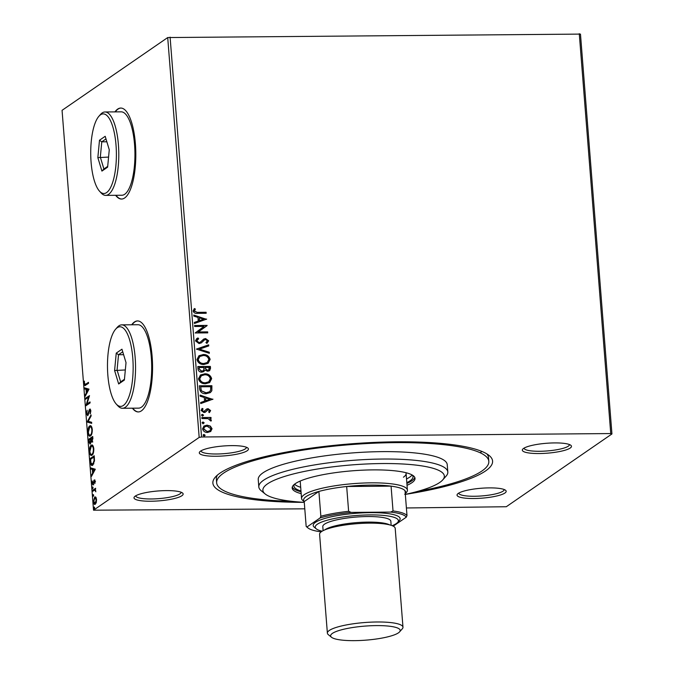 <?xml version="1.0" encoding="UTF-8"?>
<svg xmlns="http://www.w3.org/2000/svg" width="674" height="674" viewBox="0 0 674 674"><rect width="100%" height="100%" fill="white"/><g stroke="black" fill="none" stroke-linecap="round" stroke-linejoin="round"><path stroke-width="1.01" d="M304.244 502.349A140.293 28.291 -4.5 0 1 215.41 477.04A140.293 28.291 -4.5 0 1 219.926 473.19A140.293 28.291 -4.5 0 1 359.461 443.222A140.293 28.291 -4.5 0 1 489.139 455.498A140.293 28.291 -4.5 0 1 485.541 470.958A140.293 28.291 -4.5 0 1 405.36 494.387M292.255 501.372A136.502 27.524 -4.5 0 1 216.649 482.786A136.502 27.524 -4.5 0 1 223.515 473.156A136.502 27.524 -4.5 0 1 373.312 443.231A136.502 27.524 -4.5 0 1 488.819 461.361L488.524 457.663A136.502 27.524 175.5 0 0 486.855 453.888M458.278 493.402A24.643 4.971 -4.5 0 1 482.786 488.136A24.643 4.971 -4.5 0 1 505.576 490.293A24.643 4.971 -4.5 0 1 504.944 493.006A24.643 4.971 -4.5 0 1 475.397 498.499A24.643 4.971 -4.5 0 1 457.486 494.076A24.643 4.971 -4.5 0 1 458.278 493.402M458.783 493.082A22.748 4.592 175.5 0 0 458.783 493.141A22.748 4.592 175.5 0 0 478.034 496.165A22.748 4.592 175.5 0 0 502.998 491.178A22.748 4.592 175.5 0 0 504.144 489.568A22.748 4.592 175.5 0 0 504.135 489.518M135.238 496.115A24.643 4.971 -4.5 0 1 159.755 490.849A24.643 4.971 -4.5 0 1 182.536 493.006A24.643 4.971 -4.5 0 1 181.904 495.719A24.643 4.971 -4.5 0 1 152.358 501.212A24.643 4.971 -4.5 0 1 134.446 496.789A24.643 4.971 -4.5 0 1 135.238 496.115M135.744 495.794A22.748 4.592 175.5 0 0 135.744 495.853A22.748 4.592 175.5 0 0 154.995 498.87A22.748 4.592 175.5 0 0 179.958 493.882A22.748 4.592 175.5 0 0 181.104 492.281A22.748 4.592 175.5 0 0 181.095 492.222M200.532 451.133A24.643 4.971 -4.5 0 1 225.04 445.868A24.643 4.971 -4.5 0 1 247.821 448.025A24.643 4.971 -4.5 0 1 247.189 450.746A24.643 4.971 -4.5 0 1 217.651 456.231A24.643 4.971 -4.5 0 1 199.74 451.816A24.643 4.971 -4.5 0 1 200.532 451.133M201.029 450.822A22.748 4.592 175.5 0 0 201.037 450.872A22.748 4.592 175.5 0 0 220.288 453.897A22.748 4.592 175.5 0 0 245.252 448.909A22.748 4.592 175.5 0 0 246.398 447.3A22.748 4.592 175.5 0 0 246.389 447.25M523.572 448.429A24.643 4.971 -4.5 0 1 548.08 443.163A24.643 4.971 -4.5 0 1 570.861 445.32A24.643 4.971 -4.5 0 1 570.229 448.033A24.643 4.971 -4.5 0 1 540.691 453.518A24.643 4.971 -4.5 0 1 522.771 449.103A24.643 4.971 -4.5 0 1 523.572 448.429M524.069 448.109A22.748 4.592 175.5 0 0 524.069 448.159A22.748 4.592 175.5 0 0 543.32 451.184A22.748 4.592 175.5 0 0 568.292 446.196A22.748 4.592 175.5 0 0 569.437 444.596A22.748 4.592 175.5 0 0 569.429 444.537M115.633 195.308A45.503 14.659 -90.5 0 0 121.522 199.049A45.503 14.659 -90.5 0 0 124.639 197.979A45.503 14.659 -90.5 0 0 135.685 148.55A45.503 14.659 -90.5 0 0 120.764 108.051A45.503 14.659 -90.5 0 0 117.647 109.121A45.503 14.659 -90.5 0 0 114.934 111.892M120.941 108.051A45.503 14.659 -90.5 0 0 118.009 109.112A45.503 14.659 -90.5 0 0 115.296 111.884M132.39 408.191A45.503 14.659 -90.5 0 0 138.28 411.932A45.503 14.659 -90.5 0 0 141.397 410.862A45.503 14.659 -90.5 0 0 152.434 361.441A45.503 14.659 -90.5 0 0 137.521 320.934A45.503 14.659 -90.5 0 0 134.404 322.003A45.503 14.659 -90.5 0 0 131.691 324.775M137.698 320.934A45.503 14.659 -90.5 0 0 134.758 322.003A45.503 14.659 -90.5 0 0 132.045 324.775M480.495 452.473A136.502 27.524 175.5 0 0 481.918 451.437M203.86 426.128L206.758 425.302L210.086 426.246L211.821 428.925L210.76 431.453L207.567 432.455C204.963 432.497 203.295 431.293 202.554 428.841L203.969 426.044L206.994 425.142L210.33 426.086L212.057 428.757L210.583 431.579M201.829 417.535L211.004 417.459L211.088 418.461L209.732 418.47L211.383 420.188L211.131 420.955L210.111 420.483L208.156 418.638L201.905 418.537L201.829 417.535M210.625 410.55L209.471 412.488L208.637 411.907L209.504 410.626L208.19 409.674L205.317 412.193L203.927 412.53L201.105 410.449L202.192 408.393L203.085 408.958L202.225 410.331L203.801 411.536L206.682 409.008L208.064 408.671L210.625 410.55L209.235 412.648M206.48 409.135L208.064 408.671M199.563 388.814L199.327 385.806L211.889 385.705L211.838 390.752L210.355 392.58L206.084 393.726C202.47 393.911 200.296 392.268 199.563 388.814M197.811 366.538L210.372 366.429L210.524 368.265L209.631 370.708L207.643 371.273L204.871 370.085L203.818 371.576L201.821 372.158C199.748 372.158 198.476 371.147 198.013 369.125L197.811 366.538M196.437 349.09L208.679 344.835L208.763 345.914L199.479 349.149L209.26 352.224L209.344 353.302L196.437 349.09M194.66 326.494L194.584 325.5L207.145 325.399L198.291 331.953L207.659 331.878L207.735 332.872L195.174 332.973L204.011 326.418L194.66 326.494M197.752 312.34L206.109 312.273L206.193 313.267L197.709 313.343C195.46 313.755 193.927 312.98 193.118 311.009L194.373 308.549L195.384 309.046L194.407 310.984L197.516 312.509L206.109 312.273M167.708 37.559L62.059 110.334L93.526 510.193L199.175 437.418L167.708 37.559L580.474 34.096L611.941 433.955L506.292 506.73L406.397 507.969M170.092 37.129L201.56 436.988L610.745 433.559L579.278 33.7M206.648 319.08L194.424 323.503L194.339 322.425L198.266 321.06L197.979 317.42L193.842 316.123L193.758 315.036L206.421 319.333M197.575 339.367L196.513 340.96L198.788 342.746L200.237 342.249L203.7 339.073L205.57 338.542L208.687 340.833L206.758 343.352L205.924 342.577L207.39 340.833L205.705 339.536L204.121 340.151L201.416 342.822L199.083 343.58L195.468 340.876L196.724 338.609L197.988 337.944L198.687 338.744L196.757 340.791L199.024 342.586L200.389 342.156M203.573 339.148L205.57 338.542M207.398 342.956L206.758 343.352M205.924 342.577L206.379 342.299M204.281 340.033L202.975 341.398M203.101 354.524C206.674 354.414 209.024 356.041 210.145 359.385L208.131 363.294L203.944 364.491C200.363 364.583 198.03 362.949 196.943 359.579L198.982 355.704L202.857 354.684C206.438 354.583 208.788 356.201 209.909 359.554L210.145 359.385M204.618 373.792C208.19 373.691 210.541 375.308 211.661 378.662L209.648 382.571L205.46 383.759C201.88 383.851 199.546 382.217 198.459 378.847L200.498 374.98L204.374 373.96C207.954 373.851 210.305 375.477 211.425 378.822L211.661 378.662M212.95 399.16L200.726 403.583L200.641 402.496L204.567 401.131L204.281 397.492L200.144 396.194L200.06 395.107L212.723 399.412M201.72 414.653L202.461 414.375L203.573 415.192L202.596 416.035L201.484 415.218L202.461 414.375L201.484 415.218M202.225 414.535L203.573 415.192L202.596 416.035M202.318 422.295L203.068 422.017L204.18 422.834L203.194 423.676L202.082 422.859L203.068 422.017L202.082 422.859M202.832 422.177L204.18 422.834L203.194 423.676M203.295 434.755L204.045 434.477L205.157 435.294L204.18 436.137L203.068 435.32L204.045 434.477L203.068 435.32M203.809 434.637L205.157 435.294L204.18 436.137M95.278 504.262C94.419 504.877 93.796 504.017 93.425 501.683L94.697 496.949L95.851 497.176L96.567 499.518L96.281 502.551L94.807 504.422M94.621 498.078L95.413 496.94L94.697 496.949L95.851 497.176M92.591 490.343L95.624 488.254L95.253 489.56L95.851 491.776L94.739 490.082L92.667 491.346L92.591 490.343L95.657 488.717M95.691 490.099L94.739 490.082M93.02 484.8L91.976 483.3L92.228 480.966L92.928 483.806L94.192 479.964L95.135 481.312L94.857 483.536L94.284 480.95L92.768 484.892M95.144 481.624L94.284 480.95M92.742 465.195C91.554 466.172 90.754 464.984 90.324 461.631L90.089 458.615L94.242 455.75L94.495 460.906L92.742 465.195L92.052 465.448M92.077 442.009L91.1 441.403L90.198 444.183L88.774 441.933L88.572 439.347L92.726 436.482L92.869 438.319L91.774 442.119M87.199 421.899L91.032 414.889L91.116 415.968L88.21 421.292L91.613 422.269L91.698 423.356L87.216 422.067L88.243 421.301M85.421 399.303L85.345 398.309L89.516 395.655L86.912 404.063L90.013 401.923L90.089 402.926L85.935 405.782L88.513 397.18L85.421 399.303M86.424 384.222L85.699 384.231L88.463 382.327L88.547 383.321L84.899 385.646L84.098 383.885L84.385 381.105L84.52 383.582L85.699 384.231L85.025 384.559L88.505 382.79M89.002 389.134L85.185 396.312L85.101 395.234L86.331 392.984L86.045 389.345L84.604 388.932L84.52 387.845L89.002 389.134M90.24 409.16L89.667 409.169L90.822 410.811L90.316 413.802L90.392 411.098L89.768 410.154L87.788 415.715L86.449 413.752L87.123 410.222L86.87 413.389L87.713 414.712L89.078 410.112L89.954 409.067M90.712 410.104L89.768 410.154M89.398 427.308L90.409 425.96L89.693 425.968C90.872 425.075 91.731 426.212 92.279 429.372C92.296 432.978 91.698 435.16 90.493 435.918C89.313 436.803 88.454 435.648 87.923 432.455C87.915 428.9 88.505 426.735 89.693 425.968L90.375 425.724M90.493 435.918L89.819 436.162M90.914 446.584L91.925 445.228L91.209 445.236C92.389 444.343 93.248 445.48 93.796 448.64C93.812 452.246 93.214 454.428 92.009 455.194C90.83 456.071 89.971 454.916 89.44 451.723C89.431 448.168 90.021 446.003 91.209 445.236L91.891 445M92.009 455.194L91.335 455.43M95.304 469.214L91.487 476.392L91.403 475.305L92.633 473.055L92.346 469.416L90.906 469.003L90.822 467.916L95.304 469.214M92.827 486.99L92.759 488.65L92.355 488.06L92.633 486.99L93.046 487.58M92.759 488.65L92.355 488.06L93.029 488.052M93.433 494.632L93.366 496.291L92.953 495.702L93.231 494.632L93.644 495.221M93.366 496.291L92.953 495.702L93.627 495.693M94.411 507.092L94.343 508.752L93.93 508.162L94.217 507.092L94.63 507.682M94.343 508.752L93.93 508.162L94.613 508.154M304.791 508.828L93.526 510.193M201.56 436.988L199.175 437.418M611.941 433.955L610.745 433.559M217.424 475.094A136.502 27.524 175.5 0 0 216.362 479.079L216.649 482.786M132.744 408.191A45.503 14.659 -90.5 0 0 138.456 411.932M115.995 195.3A45.503 14.659 -90.5 0 0 121.708 199.041M85.32 385.511L84.899 384.525M84.562 383.885L84.098 383.885M85.783 395.225L85.101 395.234M87.013 392.976L86.331 392.984M87.039 392.917L86.988 392.26M86.769 389.471L86.045 389.345M86.761 389.336L84.604 388.932M85.32 388.923L85.253 388.056M88.008 389.909L86.499 389.471L86.719 392.26L88.008 389.909L86.499 389.471M87.401 392.26L86.719 392.26M86.104 398.839L85.345 398.309M86.061 398.3L89.415 396M90.046 402.386L86.912 404.063M86.735 405.234L87.098 404.063M89.044 397.171L88.513 397.18M86.912 413.752L86.449 413.752M88.614 414.106L88.1 414.106M89.785 410.137L89.078 410.112M89.794 410.104L90.383 409.16M90.527 413.196L89.996 413.196M90.838 411.089L90.392 411.098M87.839 415.673L87.325 414.712M91.681 423.137L87.216 422.067M90.19 436.086L89.069 434.637M88.37 432.455L87.923 432.455M91.133 434.915L89.878 435.118L91.538 434.536M91.866 427.274L89.768 426.962L88.345 432.127C88.774 434.713 89.465 435.648 90.417 434.924C91.369 434.317 91.849 432.573 91.858 429.709C91.411 427.156 90.72 426.246 89.768 426.962M92.304 429.7L91.858 429.709M89.33 439.869L88.572 439.347M89.288 439.338L92.768 436.946M92.793 442.001L91.1 441.403M90.223 444.158L89.693 443.163M89.246 441.933L88.774 441.933M91.445 441.403L91.462 440.897M90.434 443.18L90.619 438.985L89.078 440.046L89.92 443.256L90.636 443.248M92.296 441.015L92.38 437.771L91.049 438.69L91.782 441.091L92.498 441.082M92.902 438.799L92.464 438.808M92.827 437.771L92.38 437.771M91.074 438.976L90.619 438.985M91.453 441.099L90.737 441.108M91.706 455.354L90.586 453.905M89.886 451.723L89.44 451.723M92.65 454.183L91.394 454.386L93.054 453.813M93.383 446.55L91.285 446.23L89.861 451.403C90.291 453.99 90.982 454.916 91.934 454.192C92.886 453.585 93.366 451.85 93.374 448.977C92.936 446.432 92.237 445.514 91.285 446.23M93.821 448.977L93.374 448.977M90.788 461.623L90.324 461.631M90.847 459.146L90.089 458.615M90.805 458.606L94.284 456.214M92.405 465.38L91.411 463.99M93.383 464.192L92.094 464.411L93.846 463.746M93.897 457.048L90.594 459.323L90.998 462.987L92.667 464.201L94.057 460.645L93.897 457.048L94.343 457.039M94.503 460.645L94.057 460.645M92.085 475.305L91.403 475.305M93.315 473.055L92.633 473.055M93.341 472.996L93.29 472.339M93.071 469.551L92.346 469.416M93.063 469.416L90.906 469.003M91.622 468.994L91.554 468.135M94.992 469.963L92.801 469.551L93.02 472.339L94.309 469.98L92.801 469.551M93.703 472.331L93.02 472.339M94.992 469.972L94.309 469.98M95.481 481.624L95 480.941M93.737 484.791L92.692 483.292M92.397 483.292L91.976 483.3M93.669 483.368L93.197 483.376M93.863 482.095L93.425 482.095M94.36 480.916L93.745 480.604M94.461 480.596L94.908 479.955M95.506 490.074L94.823 490.082M93.349 490.874L93.307 490.343M95.177 504.321L94.427 503.225M95.91 503.259L94.84 503.394L96.079 503.116M96.281 497.993L94.773 497.951L93.796 501.422L95.194 503.267L96.197 499.771L94.773 497.951M205.873 312.433L205.941 313.267M194.188 308.734L195.384 309.046M195.148 309.206L194.542 310.326M194.297 310.495L194.407 310.984M194.171 311.152L197.516 312.509M194.348 322.501L198.266 321.06M193.775 315.28L206.412 319.249M199.302 317.833L199.277 320.782L203.624 319.19L199.302 317.833L199.521 320.622L203.624 319.19M194.592 325.66L207.145 325.399M206.926 325.769L198.291 331.953M198.046 332.113L207.659 331.878M207.415 332.038L207.482 332.872M196.606 338.693L197.988 337.944M197.752 338.104L198.417 338.87M205.334 338.702L208.687 340.833M208.443 340.993L207.28 343.032M202.731 341.558L201.299 342.906M196.446 349.174L208.679 344.835M208.435 344.995L208.519 346.006M209.26 352.224L199.479 349.149M209.016 352.384L209.083 353.227M209.909 359.554L208.005 363.379M198.864 355.788L202.857 354.684M199.74 356.546L197.988 359.697C198.855 362.427 200.734 363.741 203.632 363.657L207.103 362.62M203.868 363.488L207.23 362.536L208.856 359.444C207.946 356.74 206.059 355.434 203.177 355.518L199.858 356.462L198.232 359.528C199.091 362.258 200.97 363.581 203.868 363.488L203.632 363.657M197.827 366.698L210.372 366.429M210.136 366.597L209.504 370.784M203.7 371.652L204.871 370.085M201.509 371.323L203.085 370.759L203.868 369.571L203.851 367.482L199.184 367.524L199.032 368.821L201.509 371.323L202.958 370.835M207.306 370.439L208.704 369.967L209.167 367.44L205.14 367.473L204.938 368.147L207.306 370.439L208.578 370.043M204.938 368.147L207.541 370.279M205.14 367.473L205.182 367.979M199.032 368.821L201.745 371.155M199.184 367.524L199.268 368.661M211.425 378.822L209.521 382.647M200.38 375.056L204.374 373.96M201.256 375.822L199.504 378.965C200.372 381.695 202.251 383.017 205.149 382.925L208.62 381.888M205.385 382.765L208.746 381.813L210.372 378.712C209.471 376.016 207.575 374.702 204.694 374.786L201.374 375.738L199.748 378.805C200.608 381.535 202.486 382.849 205.385 382.765L205.149 382.925M199.344 385.966L211.889 385.705M211.653 385.865L211.838 390.752M211.602 390.912L210.237 392.664M205.764 392.9L209.412 391.813L210.608 390.238L210.684 386.708L200.7 386.792L201.071 390.693L205.764 392.9L209.285 391.897M201.071 390.693L206.008 392.731M200.7 386.792L201.307 390.524M200.65 402.58L204.567 401.131M200.085 395.352L212.714 399.32M205.604 397.904L205.578 400.862L209.926 399.261L205.604 397.904L205.823 400.693L209.926 399.261M205.081 412.362L207.373 409.918M201.964 408.562L203.085 408.958M202.849 409.118L202.225 410.331M201.989 410.491L203.801 411.536M203.565 411.704L204.66 411.292M207.828 408.84L210.389 410.719M203.337 415.361L202.36 416.195M201.838 417.703L211.004 417.459M210.768 417.627L210.836 418.461M211.383 420.188L209.732 418.47M211.147 420.357L210.895 421.115M203.944 423.002L202.958 423.845M204.576 426.92L203.447 428.993L207.247 431.621L209.698 430.863M207.482 431.453L209.825 430.787L210.928 428.765L207.061 426.137L204.685 426.836L203.683 428.824L207.247 431.621M204.921 435.463L203.944 436.297M405.335 494.396A90.998 18.35 175.5 0 0 439.751 482.458A90.998 18.35 175.5 0 0 442.683 479.964A90.998 18.35 175.5 0 0 376.539 463.636A90.998 18.35 175.5 0 0 267.468 483.898A90.998 18.35 175.5 0 0 265.126 493.932A90.998 18.35 175.5 0 0 304.277 502.349M265.126 493.932L261.15 490.68A94.79 19.116 -4.5 0 1 258.816 486.914A94.79 19.116 -4.5 0 1 263.585 480.233A94.79 19.116 -4.5 0 1 367.608 459.449A94.79 19.116 -4.5 0 1 447.822 472.036A94.79 19.116 -4.5 0 1 446.104 476.122L442.683 479.964M300.334 480.992A53.086 10.708 175.5 0 0 300.25 481.792L301.564 498.448A53.086 10.708 -4.5 0 1 304.235 494.708A53.086 10.708 -4.5 0 1 362.486 483.073A53.086 10.708 -4.5 0 1 407.408 490.124A53.086 10.708 -4.5 0 1 406.439 492.408L405.276 493.713M294.572 484.193A59.716 12.039 175.5 0 0 300.68 487.294M406.523 478.961A59.716 12.039 175.5 0 0 409.708 477.15A59.716 12.039 175.5 0 0 412.075 474.943M412.353 475.094A59.716 12.039 -4.5 0 1 413.002 476.644A59.716 12.039 -4.5 0 1 409.994 480.857A59.716 12.039 -4.5 0 1 406.818 482.66M300.975 490.992A59.716 12.039 -4.5 0 1 293.931 486.013A59.716 12.039 -4.5 0 1 294.327 484.387M407.029 485.305A61.612 12.427 175.5 0 0 411.932 482.694A61.612 12.427 175.5 0 0 415.032 478.346A61.612 12.427 175.5 0 0 362.898 470.157A61.612 12.427 175.5 0 0 295.279 483.671A61.612 12.427 175.5 0 0 292.179 488.018A61.612 12.427 175.5 0 0 301.185 493.638M292.28 487.075A61.612 12.427 175.5 0 0 301.034 491.784M406.877 483.452A61.612 12.427 175.5 0 0 411.789 480.84A61.612 12.427 175.5 0 0 414.788 477.436M488.819 461.361A136.502 27.524 -4.5 0 1 481.952 470.991A136.502 27.524 -4.5 0 1 417.046 491.548M447.822 472.036L447.233 464.639A94.79 19.116 175.5 0 0 367.027 452.043A94.79 19.116 175.5 0 0 263.003 472.828A94.79 19.116 175.5 0 0 258.235 479.509L258.816 486.914M403.423 477.2A53.086 10.708 175.5 0 0 406.093 473.46A53.086 10.708 175.5 0 0 405.891 472.685M404.729 494.328A51.19 10.321 175.5 0 0 405.04 490.723A51.19 10.321 175.5 0 0 391.072 486.139L346.672 486.51A51.19 10.321 175.5 0 0 318.895 491.439A51.19 10.321 175.5 0 0 306.173 496.544A51.19 10.321 175.5 0 0 304.218 501.557L306.164 526.36L307.066 526.916A50.053 10.093 175.5 0 0 308.001 527.969A50.053 10.093 175.5 0 0 321.169 531.853M304.227 501.667L302.87 500.563A53.086 10.708 -4.5 0 1 301.564 498.448M405.04 490.723L406.995 515.526L406.27 517.194A50.053 10.093 175.5 0 0 390.65 512.08L393.026 510.943L391.072 486.139A51.19 10.321 175.5 0 0 346.672 486.51L348.627 511.313L351.179 512.409A50.053 10.093 175.5 0 0 320.125 517.918L320.849 516.25L318.895 491.439L304.218 501.557M320.125 517.918L307.066 526.916M393.245 526.167L406.27 517.194M390.65 512.08L351.179 512.409M320.849 516.25A51.19 10.321 -4.5 0 1 348.627 511.313M393.026 510.943A51.19 10.321 -4.5 0 1 406.995 515.526M308.001 527.969L306.813 526.992A51.19 10.321 -4.5 0 1 306.164 526.36M332.392 633.4A34.888 7.035 175.5 0 0 331.49 637.25A34.888 7.035 175.5 0 0 363.741 640.3A34.888 7.035 175.5 0 0 398.435 632.852A34.888 7.035 175.5 0 0 399.556 631.892A34.888 7.035 175.5 0 0 374.196 625.632A34.888 7.035 175.5 0 0 332.392 633.4M331.49 637.25L328.314 634.647A37.921 7.65 -4.5 0 1 327.379 633.139A37.921 7.65 -4.5 0 1 329.283 630.468A37.921 7.65 -4.5 0 1 370.894 622.153A37.921 7.65 -4.5 0 1 402.976 627.191A37.921 7.65 -4.5 0 1 402.294 628.825L399.556 631.892M392.175 525.678A41.712 8.408 175.5 0 0 396.295 523.572A41.712 8.408 175.5 0 0 397.643 522.434A41.712 8.408 175.5 0 0 367.322 514.953A41.712 8.408 175.5 0 0 317.328 524.237A41.712 8.408 175.5 0 0 316.258 528.837A41.712 8.408 175.5 0 0 322.172 531.188M316.258 528.837L314.269 527.211A43.608 8.796 -4.5 0 1 315.39 522.401A43.608 8.796 -4.5 0 1 367.65 512.695A43.608 8.796 -4.5 0 1 399.353 520.513L397.643 522.434M323.116 530.665L322.795 526.579A34.13 6.883 -4.5 0 1 324.514 524.178A34.13 6.883 -4.5 0 1 361.955 516.697A34.13 6.883 -4.5 0 1 390.836 521.229L391.156 525.307M327.379 633.139L319.594 534.288A37.921 7.65 -4.5 0 1 321.506 531.609A37.921 7.65 -4.5 0 1 363.109 523.302A37.921 7.65 -4.5 0 1 395.2 528.332L402.976 627.191M100.493 114.824A39.817 12.831 -90.5 0 0 98.876 116.299A39.817 12.831 -90.5 0 0 90.729 153.807A39.817 12.831 -90.5 0 0 99.499 191.163A39.817 12.831 -90.5 0 0 106.618 192.57A39.817 12.831 -90.5 0 0 116.021 145.112A39.817 12.831 -90.5 0 0 100.493 114.824M98.876 116.299L100.443 114.504A41.712 13.438 89.5 0 1 102.145 112.954A41.712 13.438 89.5 0 1 105.001 111.977A41.712 13.438 89.5 0 1 118.675 149.097A41.712 13.438 89.5 0 1 108.556 194.407A41.712 13.438 89.5 0 1 105.7 195.384A41.712 13.438 89.5 0 1 101.108 192.933L99.499 191.163M105.7 195.384L121.851 195.249A41.712 13.438 -90.5 0 0 124.707 194.272A41.712 13.438 -90.5 0 0 134.825 148.962A41.712 13.438 -90.5 0 0 121.152 111.833L105.001 111.977M107.629 167.152L101.917 171.086L97.848 157.632L99.491 140.234L105.195 136.3L109.264 149.763L107.629 167.152M106.863 141.793L101.774 141.835L100.325 157.143L103.906 168.989L107.697 166.377M108.581 157.076L97.848 157.632M105.995 138.928L101.774 141.835L99.491 140.234M101.917 171.086L103.906 168.989M117.251 327.707A39.817 12.831 -90.5 0 0 115.633 329.182A39.817 12.831 -90.5 0 0 107.478 366.69A39.817 12.831 -90.5 0 0 116.257 404.055A39.817 12.831 -90.5 0 0 123.367 405.462A39.817 12.831 -90.5 0 0 132.778 357.995A39.817 12.831 -90.5 0 0 117.251 327.707M115.633 329.182L117.2 327.387A41.712 13.438 89.5 0 1 118.902 325.845A41.712 13.438 89.5 0 1 121.758 324.86A41.712 13.438 89.5 0 1 135.432 361.989A41.712 13.438 89.5 0 1 125.313 407.29A41.712 13.438 89.5 0 1 122.457 408.276A41.712 13.438 89.5 0 1 117.857 405.824L116.257 404.055M122.457 408.276L138.608 408.141A41.712 13.438 -90.5 0 0 141.464 407.155A41.712 13.438 -90.5 0 0 151.583 361.854A41.712 13.438 -90.5 0 0 137.909 324.725L121.758 324.86M124.378 380.043L118.666 383.978L114.597 370.515L116.24 353.125L121.952 349.191L126.021 362.646L124.378 380.043M123.612 354.684L118.523 354.726L117.082 370.026L120.663 381.872L124.454 379.26M125.33 369.959L114.597 370.515M122.744 351.811L118.523 354.726L116.24 353.125M118.666 383.978L120.663 381.872M89.086 411.999L88.631 411.999M91.116 439.482L90.661 439.49M94.402 457.697L93.947 457.697M324.632 529.958A34.13 6.883 -4.5 0 1 324.944 529.73A34.13 6.883 -4.5 0 1 357.237 522.561A34.13 6.883 -4.5 0 1 389.547 524.852M94.394 480.907L95.118 480.899M407.408 490.124L406.093 473.46"/></g></svg>
